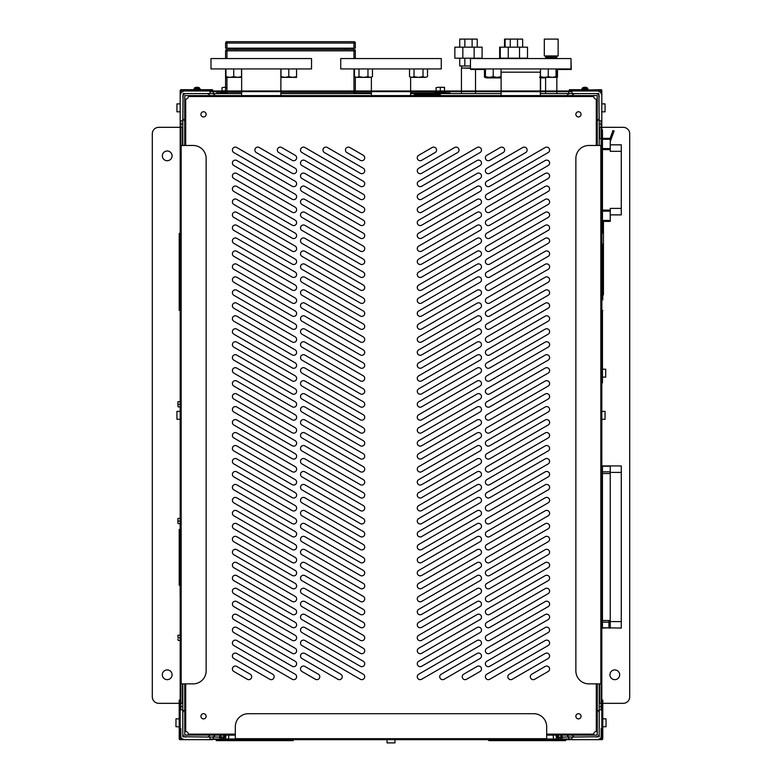 <?xml version="1.0" encoding="UTF-8"?>
<svg xmlns="http://www.w3.org/2000/svg" width="782" height="782" viewBox="0 0 782 782"><rect width="100%" height="100%" fill="white"/><g stroke="black" fill="none" stroke-linecap="round" stroke-linejoin="round"><path stroke-width="1.17" d="M556.1 735.119L556.403 739.01M232.078 739.655L219.107 739.655L219.107 739.01L232.078 739.01L232.078 739.655L549.922 739.655L549.922 739.01L546.677 739.01M219.722 737.064L210.026 737.064L210.026 739.01L219.107 739.655M212.616 739.655L180.183 739.655A0.978 0.978 0 0 1 179.215 738.687L179.215 706.576L179.86 706.576L179.86 700.086L179.215 700.086L179.215 706.576M582.355 89.695L569.384 89.695L569.384 90.341L600.84 89.695A0.978 0.978 0 0 1 601.817 90.673L601.817 145.481L588.846 145.481A12.971 12.971 0 0 0 575.865 158.453L575.865 670.897A12.971 12.971 0 0 0 588.846 683.869L601.817 683.869L601.817 703.331L601.163 703.331L601.163 706.576L601.817 706.576L601.817 728.629L601.163 728.629L601.163 736.742A2.268 2.268 0 0 1 598.895 739.01L602.14 738.687L602.14 706.576L602.785 706.576L602.785 738.687A0.978 0.978 0 0 1 601.817 739.655L569.384 739.655L569.384 739.01L562.893 739.01L562.893 739.655L569.384 739.655M562.893 739.655L549.922 739.655M219.107 739.01L212.616 739.01M235.323 739.01L232.078 739.01M549.922 739.01L562.893 739.01M569.384 739.01L571.974 739.01L571.974 737.064L562.278 737.064M565.542 739.655A3.851 1.847 180 0 1 565.65 739.713L488.789 739.713A3.851 1.847 0 0 1 488.897 739.655M565.65 740.632L488.789 740.632L488.789 739.713M488.789 740.31L488.662 739.655M488.789 740.632L488.427 739.821M557.273 735.119L557.028 737.123M561.759 735.06L562.278 737.123M557.028 735.256L557.546 735.06M557.82 735.06L559.384 735.06M559.922 735.06L561.486 735.06M558.338 735.256L558.338 737.123M560.968 735.256L560.968 737.123M562.571 737.641L556.735 737.641L556.735 737.123L562.571 737.123L562.571 737.641M225.9 735.119L225.597 739.01L225.9 735.119M293.103 739.655A3.851 1.847 180 0 1 293.211 739.713L216.35 739.713A3.851 1.847 0 0 1 216.458 739.655M293.211 740.632L216.35 740.632L216.35 739.713M216.35 740.31L216.223 739.655M216.35 740.632L215.988 739.821M219.967 735.119L219.722 737.123M224.454 735.06L224.972 737.123M219.722 735.256L220.25 735.06M220.514 735.06L222.078 735.06M222.616 735.06L224.18 735.06M221.032 735.256L221.032 737.123M223.662 735.256L223.662 737.123M225.265 737.641L219.429 737.641L219.429 737.123L225.265 737.123L225.265 737.641M179.86 706.576L179.86 738.687L183.105 739.01A2.268 2.268 0 0 1 180.838 736.742L180.838 728.629L180.183 728.629L180.183 706.576L180.838 706.576L180.838 700.086L180.183 700.086L180.183 706.576M546.677 739.655L546.677 726.683A12.971 12.971 0 0 0 533.705 713.712L248.295 713.712A12.971 12.971 0 0 0 235.323 726.683L235.323 739.655M215.861 739.01L215.861 739.655M566.139 739.655L566.139 739.01M602.785 706.576L602.785 700.086L602.14 700.086L602.14 706.576M593.577 734.142A3.245 3.245 0 0 1 596.304 731.414L597.223 731.395L597.223 735.06L593.548 735.06L593.577 734.142L593.548 735.06L593.577 734.142L546.677 734.142M596.304 99.236A3.245 3.245 0 0 1 593.577 96.509L593.548 95.59L597.223 95.59L597.223 99.255L596.304 99.236L597.223 99.255L596.304 99.236L596.304 145.481M188.423 96.509A3.245 3.245 0 0 1 185.696 99.236L184.777 99.255L184.777 95.59L188.452 95.59L188.423 96.509L188.452 95.59L188.423 96.509L593.577 96.509L593.577 95.531L596.578 95.531M185.696 731.414A3.245 3.245 0 0 1 188.423 734.142L188.452 735.06L184.777 735.06L184.777 731.395L185.696 731.414L184.728 731.414L185.696 731.414L185.696 683.869M206.135 716.302A2.59 2.59 0 0 1 202.235 718.55A2.59 2.59 0 0 1 202.235 714.054A2.59 2.59 0 0 1 206.135 716.302M581.055 716.302A2.59 2.59 0 0 1 577.165 718.55A2.59 2.59 0 0 1 577.165 714.054A2.59 2.59 0 0 1 581.055 716.302M581.055 114.348A2.59 2.59 0 0 1 577.165 116.596A2.59 2.59 0 0 1 577.165 112.1A2.59 2.59 0 0 1 581.055 114.348M206.135 114.348A2.59 2.59 0 0 1 202.235 116.596A2.59 2.59 0 0 1 202.235 112.1A2.59 2.59 0 0 1 206.135 114.348M301.969 645.561A2.923 2.923 0 0 1 300.904 641.572A2.923 2.923 0 0 1 304.892 640.507L363.268 674.211A2.923 2.923 0 0 1 364.334 678.199A2.923 2.923 0 0 1 360.355 679.265L301.969 645.561M301.969 632.589A2.923 2.923 0 0 1 300.904 628.601A2.923 2.923 0 0 1 304.892 627.526L363.268 661.24A2.923 2.923 0 0 1 364.334 665.218A2.923 2.923 0 0 1 360.355 666.293L301.969 632.589M301.969 619.608A2.923 2.923 0 0 1 300.904 615.63A2.923 2.923 0 0 1 304.892 614.554L363.268 648.258A2.923 2.923 0 0 1 364.334 652.247A2.923 2.923 0 0 1 360.355 653.322L301.969 619.608M301.969 606.637A2.923 2.923 0 0 1 300.904 602.648A2.923 2.923 0 0 1 304.892 601.583L363.268 635.287A2.923 2.923 0 0 1 364.334 639.275A2.923 2.923 0 0 1 360.355 640.341L301.969 606.637M301.969 593.665A2.923 2.923 0 0 1 300.904 589.677A2.923 2.923 0 0 1 304.892 588.611L363.268 622.316A2.923 2.923 0 0 1 364.334 626.304A2.923 2.923 0 0 1 360.355 627.369L301.969 593.665M301.969 580.694A2.923 2.923 0 0 1 300.904 576.705A2.923 2.923 0 0 1 304.892 575.64L363.268 609.344A2.923 2.923 0 0 1 364.334 613.332A2.923 2.923 0 0 1 360.355 614.398L301.969 580.694M301.969 567.722A2.923 2.923 0 0 1 300.904 563.734A2.923 2.923 0 0 1 304.892 562.659L363.268 596.373A2.923 2.923 0 0 1 364.334 600.361A2.923 2.923 0 0 1 360.355 601.426L301.969 567.722M301.969 554.741A2.923 2.923 0 0 1 300.904 550.763A2.923 2.923 0 0 1 304.892 549.687L363.268 583.392A2.923 2.923 0 0 1 364.334 587.38A2.923 2.923 0 0 1 360.355 588.455L301.969 554.741M301.969 541.77A2.923 2.923 0 0 1 300.904 537.781A2.923 2.923 0 0 1 304.892 536.716L363.268 570.42A2.923 2.923 0 0 1 364.334 574.408A2.923 2.923 0 0 1 360.355 575.474L301.969 541.77M301.969 528.798A2.923 2.923 0 0 1 300.904 524.81A2.923 2.923 0 0 1 304.892 523.745L363.268 557.449A2.923 2.923 0 0 1 364.334 561.437A2.923 2.923 0 0 1 360.355 562.502L301.969 528.798M301.969 515.827A2.923 2.923 0 0 1 300.904 511.839A2.923 2.923 0 0 1 304.892 510.773L363.268 544.477A2.923 2.923 0 0 1 364.334 548.465A2.923 2.923 0 0 1 360.355 549.531L301.969 515.827M301.969 502.855A2.923 2.923 0 0 1 300.904 498.867A2.923 2.923 0 0 1 304.892 497.802L363.268 531.506A2.923 2.923 0 0 1 364.334 535.494A2.923 2.923 0 0 1 360.355 536.56L301.969 502.855M301.969 489.884A2.923 2.923 0 0 1 300.904 485.896A2.923 2.923 0 0 1 304.892 484.82L363.268 518.525A2.923 2.923 0 0 1 364.334 522.513A2.923 2.923 0 0 1 360.355 523.588L301.969 489.884M301.969 476.903A2.923 2.923 0 0 1 300.904 472.915A2.923 2.923 0 0 1 304.892 471.849L363.268 505.553A2.923 2.923 0 0 1 364.334 509.541A2.923 2.923 0 0 1 360.355 510.607L301.969 476.903M301.969 463.931A2.923 2.923 0 0 1 300.904 459.943A2.923 2.923 0 0 1 304.892 458.878L363.268 492.582A2.923 2.923 0 0 1 364.334 496.57A2.923 2.923 0 0 1 360.355 497.635L301.969 463.931M301.969 450.96A2.923 2.923 0 0 1 300.904 446.972A2.923 2.923 0 0 1 304.892 445.906L363.268 479.61A2.923 2.923 0 0 1 364.334 483.599A2.923 2.923 0 0 1 360.355 484.664L301.969 450.96M301.969 437.988A2.923 2.923 0 0 1 300.904 434A2.923 2.923 0 0 1 304.892 432.935L363.268 466.639A2.923 2.923 0 0 1 364.334 470.627A2.923 2.923 0 0 1 360.355 471.693L301.969 437.988M301.969 425.017A2.923 2.923 0 0 1 300.904 421.029A2.923 2.923 0 0 1 304.892 419.954L363.268 453.668A2.923 2.923 0 0 1 364.334 457.646A2.923 2.923 0 0 1 360.355 458.721L301.969 425.017M301.969 412.036A2.923 2.923 0 0 1 300.904 408.048A2.923 2.923 0 0 1 304.892 406.982L363.268 440.686A2.923 2.923 0 0 1 364.334 444.675A2.923 2.923 0 0 1 360.355 445.75L301.969 412.036M301.969 399.064A2.923 2.923 0 0 1 300.904 395.076A2.923 2.923 0 0 1 304.892 394.011L363.268 427.715A2.923 2.923 0 0 1 364.334 431.703A2.923 2.923 0 0 1 360.355 432.769L301.969 399.064M301.969 386.093A2.923 2.923 0 0 1 300.904 382.105A2.923 2.923 0 0 1 304.892 381.039L363.268 414.743A2.923 2.923 0 0 1 364.334 418.732A2.923 2.923 0 0 1 360.355 419.797L301.969 386.093M301.969 373.122A2.923 2.923 0 0 1 300.904 369.133A2.923 2.923 0 0 1 304.892 368.068L363.268 401.772A2.923 2.923 0 0 1 364.334 405.76A2.923 2.923 0 0 1 360.355 406.826L301.969 373.122M301.969 360.15A2.923 2.923 0 0 1 300.904 356.162A2.923 2.923 0 0 1 304.892 355.087L363.268 388.801A2.923 2.923 0 0 1 364.334 392.779A2.923 2.923 0 0 1 360.355 393.854L301.969 360.15M301.969 347.169A2.923 2.923 0 0 1 300.904 343.19A2.923 2.923 0 0 1 304.892 342.115L363.268 375.819A2.923 2.923 0 0 1 364.334 379.808A2.923 2.923 0 0 1 360.355 380.883L301.969 347.169M301.969 334.197A2.923 2.923 0 0 1 300.904 330.209A2.923 2.923 0 0 1 304.892 329.144L363.268 362.848A2.923 2.923 0 0 1 364.334 366.836A2.923 2.923 0 0 1 360.355 367.902L301.969 334.197M301.969 321.226A2.923 2.923 0 0 1 300.904 317.238A2.923 2.923 0 0 1 304.892 316.172L363.268 349.877A2.923 2.923 0 0 1 364.334 353.865A2.923 2.923 0 0 1 360.355 354.93L301.969 321.226M301.969 308.255A2.923 2.923 0 0 1 300.904 304.266A2.923 2.923 0 0 1 304.892 303.201L363.268 336.905A2.923 2.923 0 0 1 364.334 340.893A2.923 2.923 0 0 1 360.355 341.959L301.969 308.255M301.969 295.283A2.923 2.923 0 0 1 300.904 291.295A2.923 2.923 0 0 1 304.892 290.22L363.268 323.934A2.923 2.923 0 0 1 364.334 327.922A2.923 2.923 0 0 1 360.355 328.987L301.969 295.283M301.969 282.312A2.923 2.923 0 0 1 300.904 278.324A2.923 2.923 0 0 1 304.892 277.248L363.268 310.953A2.923 2.923 0 0 1 364.334 314.941A2.923 2.923 0 0 1 360.355 316.016L301.969 282.312M301.969 269.331A2.923 2.923 0 0 1 300.904 265.342A2.923 2.923 0 0 1 304.892 264.277L363.268 297.981A2.923 2.923 0 0 1 364.334 301.969A2.923 2.923 0 0 1 360.355 303.035L301.969 269.331M301.969 256.359A2.923 2.923 0 0 1 300.904 252.371A2.923 2.923 0 0 1 304.892 251.305L363.268 285.01A2.923 2.923 0 0 1 364.334 288.998A2.923 2.923 0 0 1 360.355 290.063L301.969 256.359M301.969 243.388A2.923 2.923 0 0 1 300.904 239.4A2.923 2.923 0 0 1 304.892 238.334L363.268 272.038A2.923 2.923 0 0 1 364.334 276.026A2.923 2.923 0 0 1 360.355 277.092L301.969 243.388M301.969 230.416A2.923 2.923 0 0 1 300.904 226.428A2.923 2.923 0 0 1 304.892 225.363L363.268 259.067A2.923 2.923 0 0 1 364.334 263.055A2.923 2.923 0 0 1 360.355 264.12L301.969 230.416M301.969 217.445A2.923 2.923 0 0 1 300.904 213.457A2.923 2.923 0 0 1 304.892 212.381L363.268 246.086A2.923 2.923 0 0 1 364.334 250.074A2.923 2.923 0 0 1 360.355 251.149L301.969 217.445M301.969 204.464A2.923 2.923 0 0 1 300.904 200.475A2.923 2.923 0 0 1 304.892 199.41L363.268 233.114A2.923 2.923 0 0 1 364.334 237.102A2.923 2.923 0 0 1 360.355 238.178L301.969 204.464M301.969 191.492A2.923 2.923 0 0 1 300.904 187.504A2.923 2.923 0 0 1 304.892 186.439L363.268 220.143A2.923 2.923 0 0 1 364.334 224.131A2.923 2.923 0 0 1 360.355 225.196L301.969 191.492M301.969 178.521A2.923 2.923 0 0 1 300.904 174.533A2.923 2.923 0 0 1 304.892 173.467L363.268 207.171A2.923 2.923 0 0 1 364.334 211.16A2.923 2.923 0 0 1 360.355 212.225L301.969 178.521M301.969 165.549A2.923 2.923 0 0 1 300.904 161.561A2.923 2.923 0 0 1 304.892 160.496L363.268 194.2A2.923 2.923 0 0 1 364.334 198.188A2.923 2.923 0 0 1 360.355 199.254L301.969 165.549M301.969 152.578A2.923 2.923 0 0 1 300.904 148.59A2.923 2.923 0 0 1 304.892 147.515L363.268 181.229A2.923 2.923 0 0 1 364.334 185.207A2.923 2.923 0 0 1 360.355 186.282L301.969 152.578M301.969 658.532A2.923 2.923 0 0 1 300.904 654.544A2.923 2.923 0 0 1 304.892 653.478L340.796 674.211A2.923 2.923 0 0 1 341.871 678.199A2.923 2.923 0 0 1 337.883 679.265L301.969 658.532M301.969 671.503A2.923 2.923 0 0 1 300.904 667.515A2.923 2.923 0 0 1 304.892 666.45L318.333 674.211A2.923 2.923 0 0 1 319.398 678.199A2.923 2.923 0 0 1 315.41 679.265L301.969 671.503M346.915 152.578A2.923 2.923 0 0 1 345.84 148.59A2.923 2.923 0 0 1 349.828 147.515L363.268 155.276A2.923 2.923 0 0 1 364.334 159.264A2.923 2.923 0 0 1 360.355 160.33L346.915 152.578M363.268 168.247A2.923 2.923 0 0 1 364.334 172.236A2.923 2.923 0 0 1 360.355 173.311L324.442 152.578A2.923 2.923 0 0 1 323.377 148.59A2.923 2.923 0 0 1 327.365 147.515L363.268 168.247M233.857 645.561A2.923 2.923 0 0 1 232.792 641.572A2.923 2.923 0 0 1 236.78 640.507L295.156 674.211A2.923 2.923 0 0 1 296.231 678.199A2.923 2.923 0 0 1 292.243 679.265L233.857 645.561M233.857 632.589A2.923 2.923 0 0 1 232.792 628.601A2.923 2.923 0 0 1 236.78 627.526L295.156 661.24A2.923 2.923 0 0 1 296.231 665.218A2.923 2.923 0 0 1 292.243 666.293L233.857 632.589M233.857 619.608A2.923 2.923 0 0 1 232.792 615.63A2.923 2.923 0 0 1 236.78 614.554L295.156 648.258A2.923 2.923 0 0 1 296.231 652.247A2.923 2.923 0 0 1 292.243 653.322L233.857 619.608M233.857 606.637A2.923 2.923 0 0 1 232.792 602.648A2.923 2.923 0 0 1 236.78 601.583L295.156 635.287A2.923 2.923 0 0 1 296.231 639.275A2.923 2.923 0 0 1 292.243 640.341L233.857 606.637M233.857 593.665A2.923 2.923 0 0 1 232.792 589.677A2.923 2.923 0 0 1 236.78 588.611L295.156 622.316A2.923 2.923 0 0 1 296.231 626.304A2.923 2.923 0 0 1 292.243 627.369L233.857 593.665M233.857 580.694A2.923 2.923 0 0 1 232.792 576.705A2.923 2.923 0 0 1 236.78 575.64L295.156 609.344A2.923 2.923 0 0 1 296.231 613.332A2.923 2.923 0 0 1 292.243 614.398L233.857 580.694M233.857 567.722A2.923 2.923 0 0 1 232.792 563.734A2.923 2.923 0 0 1 236.78 562.659L295.156 596.373A2.923 2.923 0 0 1 296.231 600.361A2.923 2.923 0 0 1 292.243 601.426L233.857 567.722M233.857 554.741A2.923 2.923 0 0 1 232.792 550.763A2.923 2.923 0 0 1 236.78 549.687L295.156 583.392A2.923 2.923 0 0 1 296.231 587.38A2.923 2.923 0 0 1 292.243 588.455L233.857 554.741M233.857 541.77A2.923 2.923 0 0 1 232.792 537.781A2.923 2.923 0 0 1 236.78 536.716L295.156 570.42A2.923 2.923 0 0 1 296.231 574.408A2.923 2.923 0 0 1 292.243 575.474L233.857 541.77M233.857 528.798A2.923 2.923 0 0 1 232.792 524.81A2.923 2.923 0 0 1 236.78 523.745L295.156 557.449A2.923 2.923 0 0 1 296.231 561.437A2.923 2.923 0 0 1 292.243 562.502L233.857 528.798M233.857 515.827A2.923 2.923 0 0 1 232.792 511.839A2.923 2.923 0 0 1 236.78 510.773L295.156 544.477A2.923 2.923 0 0 1 296.231 548.465A2.923 2.923 0 0 1 292.243 549.531L233.857 515.827M233.857 502.855A2.923 2.923 0 0 1 232.792 498.867A2.923 2.923 0 0 1 236.78 497.802L295.156 531.506A2.923 2.923 0 0 1 296.231 535.494A2.923 2.923 0 0 1 292.243 536.56L233.857 502.855M233.857 489.884A2.923 2.923 0 0 1 232.792 485.896A2.923 2.923 0 0 1 236.78 484.82L295.156 518.525A2.923 2.923 0 0 1 296.231 522.513A2.923 2.923 0 0 1 292.243 523.588L233.857 489.884M233.857 476.903A2.923 2.923 0 0 1 232.792 472.915A2.923 2.923 0 0 1 236.78 471.849L295.156 505.553A2.923 2.923 0 0 1 296.231 509.541A2.923 2.923 0 0 1 292.243 510.607L233.857 476.903M233.857 463.931A2.923 2.923 0 0 1 232.792 459.943A2.923 2.923 0 0 1 236.78 458.878L295.156 492.582A2.923 2.923 0 0 1 296.231 496.57A2.923 2.923 0 0 1 292.243 497.635L233.857 463.931M233.857 450.96A2.923 2.923 0 0 1 232.792 446.972A2.923 2.923 0 0 1 236.78 445.906L295.156 479.61A2.923 2.923 0 0 1 296.231 483.599A2.923 2.923 0 0 1 292.243 484.664L233.857 450.96M233.857 437.988A2.923 2.923 0 0 1 232.792 434A2.923 2.923 0 0 1 236.78 432.935L295.156 466.639A2.923 2.923 0 0 1 296.231 470.627A2.923 2.923 0 0 1 292.243 471.693L233.857 437.988M233.857 425.017A2.923 2.923 0 0 1 232.792 421.029A2.923 2.923 0 0 1 236.78 419.954L295.156 453.668A2.923 2.923 0 0 1 296.231 457.646A2.923 2.923 0 0 1 292.243 458.721L233.857 425.017M233.857 412.036A2.923 2.923 0 0 1 232.792 408.048A2.923 2.923 0 0 1 236.78 406.982L295.156 440.686A2.923 2.923 0 0 1 296.231 444.675A2.923 2.923 0 0 1 292.243 445.75L233.857 412.036M233.857 399.064A2.923 2.923 0 0 1 232.792 395.076A2.923 2.923 0 0 1 236.78 394.011L295.156 427.715A2.923 2.923 0 0 1 296.231 431.703A2.923 2.923 0 0 1 292.243 432.769L233.857 399.064M233.857 386.093A2.923 2.923 0 0 1 232.792 382.105A2.923 2.923 0 0 1 236.78 381.039L295.156 414.743A2.923 2.923 0 0 1 296.231 418.732A2.923 2.923 0 0 1 292.243 419.797L233.857 386.093M233.857 373.122A2.923 2.923 0 0 1 232.792 369.133A2.923 2.923 0 0 1 236.78 368.068L295.156 401.772A2.923 2.923 0 0 1 296.231 405.76A2.923 2.923 0 0 1 292.243 406.826L233.857 373.122M233.857 360.15A2.923 2.923 0 0 1 232.792 356.162A2.923 2.923 0 0 1 236.78 355.087L295.156 388.801A2.923 2.923 0 0 1 296.231 392.779A2.923 2.923 0 0 1 292.243 393.854L233.857 360.15M233.857 347.169A2.923 2.923 0 0 1 232.792 343.19A2.923 2.923 0 0 1 236.78 342.115L295.156 375.819A2.923 2.923 0 0 1 296.231 379.808A2.923 2.923 0 0 1 292.243 380.883L233.857 347.169M233.857 334.197A2.923 2.923 0 0 1 232.792 330.209A2.923 2.923 0 0 1 236.78 329.144L295.156 362.848A2.923 2.923 0 0 1 296.231 366.836A2.923 2.923 0 0 1 292.243 367.902L233.857 334.197M233.857 321.226A2.923 2.923 0 0 1 232.792 317.238A2.923 2.923 0 0 1 236.78 316.172L295.156 349.877A2.923 2.923 0 0 1 296.231 353.865A2.923 2.923 0 0 1 292.243 354.93L233.857 321.226M233.857 308.255A2.923 2.923 0 0 1 232.792 304.266A2.923 2.923 0 0 1 236.78 303.201L295.156 336.905A2.923 2.923 0 0 1 296.231 340.893A2.923 2.923 0 0 1 292.243 341.959L233.857 308.255M233.857 295.283A2.923 2.923 0 0 1 232.792 291.295A2.923 2.923 0 0 1 236.78 290.22L295.156 323.934A2.923 2.923 0 0 1 296.231 327.922A2.923 2.923 0 0 1 292.243 328.987L233.857 295.283M233.857 282.312A2.923 2.923 0 0 1 232.792 278.324A2.923 2.923 0 0 1 236.78 277.248L295.156 310.953A2.923 2.923 0 0 1 296.231 314.941A2.923 2.923 0 0 1 292.243 316.016L233.857 282.312M233.857 269.331A2.923 2.923 0 0 1 232.792 265.342A2.923 2.923 0 0 1 236.78 264.277L295.156 297.981A2.923 2.923 0 0 1 296.231 301.969A2.923 2.923 0 0 1 292.243 303.035L233.857 269.331M233.857 256.359A2.923 2.923 0 0 1 232.792 252.371A2.923 2.923 0 0 1 236.78 251.305L295.156 285.01A2.923 2.923 0 0 1 296.231 288.998A2.923 2.923 0 0 1 292.243 290.063L233.857 256.359M233.857 243.388A2.923 2.923 0 0 1 232.792 239.4A2.923 2.923 0 0 1 236.78 238.334L295.156 272.038A2.923 2.923 0 0 1 296.231 276.026A2.923 2.923 0 0 1 292.243 277.092L233.857 243.388M233.857 230.416A2.923 2.923 0 0 1 232.792 226.428A2.923 2.923 0 0 1 236.78 225.363L295.156 259.067A2.923 2.923 0 0 1 296.231 263.055A2.923 2.923 0 0 1 292.243 264.12L233.857 230.416M233.857 217.445A2.923 2.923 0 0 1 232.792 213.457A2.923 2.923 0 0 1 236.78 212.381L295.156 246.086A2.923 2.923 0 0 1 296.231 250.074A2.923 2.923 0 0 1 292.243 251.149L233.857 217.445M233.857 204.464A2.923 2.923 0 0 1 232.792 200.475A2.923 2.923 0 0 1 236.78 199.41L295.156 233.114A2.923 2.923 0 0 1 296.231 237.102A2.923 2.923 0 0 1 292.243 238.178L233.857 204.464M233.857 191.492A2.923 2.923 0 0 1 232.792 187.504A2.923 2.923 0 0 1 236.78 186.439L295.156 220.143A2.923 2.923 0 0 1 296.231 224.131A2.923 2.923 0 0 1 292.243 225.196L233.857 191.492M233.857 178.521A2.923 2.923 0 0 1 232.792 174.533A2.923 2.923 0 0 1 236.78 173.467L295.156 207.171A2.923 2.923 0 0 1 296.231 211.16A2.923 2.923 0 0 1 292.243 212.225L233.857 178.521M233.857 165.549A2.923 2.923 0 0 1 232.792 161.561A2.923 2.923 0 0 1 236.78 160.496L295.156 194.2A2.923 2.923 0 0 1 296.231 198.188A2.923 2.923 0 0 1 292.243 199.254L233.857 165.549M233.857 152.578A2.923 2.923 0 0 1 232.792 148.59A2.923 2.923 0 0 1 236.78 147.515L295.156 181.229A2.923 2.923 0 0 1 296.231 185.207A2.923 2.923 0 0 1 292.243 186.282L233.857 152.578M233.857 658.532A2.923 2.923 0 0 1 232.792 654.544A2.923 2.923 0 0 1 236.78 653.478L272.693 674.211A2.923 2.923 0 0 1 273.759 678.199A2.923 2.923 0 0 1 269.77 679.265L233.857 658.532M233.857 671.503A2.923 2.923 0 0 1 232.792 667.515A2.923 2.923 0 0 1 236.78 666.45L250.22 674.211A2.923 2.923 0 0 1 251.286 678.199A2.923 2.923 0 0 1 247.298 679.265L233.857 671.503M278.803 152.578A2.923 2.923 0 0 1 277.737 148.59A2.923 2.923 0 0 1 281.725 147.515L295.156 155.276A2.923 2.923 0 0 1 296.231 159.264A2.923 2.923 0 0 1 292.243 160.33L278.803 152.578M295.156 168.247A2.923 2.923 0 0 1 296.231 172.236A2.923 2.923 0 0 1 292.243 173.311L256.33 152.578A2.923 2.923 0 0 1 255.264 148.59A2.923 2.923 0 0 1 259.253 147.515L295.156 168.247M477.108 640.507A2.923 2.923 0 0 1 481.096 641.572A2.923 2.923 0 0 1 480.031 645.561L421.645 679.265A2.923 2.923 0 0 1 417.666 678.199A2.923 2.923 0 0 1 418.732 674.211L477.108 640.507M477.108 627.526A2.923 2.923 0 0 1 481.096 628.601A2.923 2.923 0 0 1 480.031 632.589L421.645 666.293A2.923 2.923 0 0 1 417.666 665.218A2.923 2.923 0 0 1 418.732 661.24L477.108 627.526M477.108 614.554A2.923 2.923 0 0 1 481.096 615.63A2.923 2.923 0 0 1 480.031 619.608L421.645 653.322A2.923 2.923 0 0 1 417.666 652.247A2.923 2.923 0 0 1 418.732 648.258L477.108 614.554M477.108 601.583A2.923 2.923 0 0 1 481.096 602.648A2.923 2.923 0 0 1 480.031 606.637L421.645 640.341A2.923 2.923 0 0 1 417.666 639.275A2.923 2.923 0 0 1 418.732 635.287L477.108 601.583M477.108 588.611A2.923 2.923 0 0 1 481.096 589.677A2.923 2.923 0 0 1 480.031 593.665L421.645 627.369A2.923 2.923 0 0 1 417.666 626.304A2.923 2.923 0 0 1 418.732 622.316L477.108 588.611M477.108 575.64A2.923 2.923 0 0 1 481.096 576.705A2.923 2.923 0 0 1 480.031 580.694L421.645 614.398A2.923 2.923 0 0 1 417.666 613.332A2.923 2.923 0 0 1 418.732 609.344L477.108 575.64M477.108 562.659A2.923 2.923 0 0 1 481.096 563.734A2.923 2.923 0 0 1 480.031 567.722L421.645 601.426A2.923 2.923 0 0 1 417.666 600.361A2.923 2.923 0 0 1 418.732 596.373L477.108 562.659M477.108 549.687A2.923 2.923 0 0 1 481.096 550.763A2.923 2.923 0 0 1 480.031 554.741L421.645 588.455A2.923 2.923 0 0 1 417.666 587.38A2.923 2.923 0 0 1 418.732 583.392L477.108 549.687M477.108 536.716A2.923 2.923 0 0 1 481.096 537.781A2.923 2.923 0 0 1 480.031 541.77L421.645 575.474A2.923 2.923 0 0 1 417.666 574.408A2.923 2.923 0 0 1 418.732 570.42L477.108 536.716M477.108 523.745A2.923 2.923 0 0 1 481.096 524.81A2.923 2.923 0 0 1 480.031 528.798L421.645 562.502A2.923 2.923 0 0 1 417.666 561.437A2.923 2.923 0 0 1 418.732 557.449L477.108 523.745M477.108 510.773A2.923 2.923 0 0 1 481.096 511.839A2.923 2.923 0 0 1 480.031 515.827L421.645 549.531A2.923 2.923 0 0 1 417.666 548.465A2.923 2.923 0 0 1 418.732 544.477L477.108 510.773M477.108 497.802A2.923 2.923 0 0 1 481.096 498.867A2.923 2.923 0 0 1 480.031 502.855L421.645 536.56A2.923 2.923 0 0 1 417.666 535.494A2.923 2.923 0 0 1 418.732 531.506L477.108 497.802M477.108 484.82A2.923 2.923 0 0 1 481.096 485.896A2.923 2.923 0 0 1 480.031 489.884L421.645 523.588A2.923 2.923 0 0 1 417.666 522.513A2.923 2.923 0 0 1 418.732 518.525L477.108 484.82M477.108 471.849A2.923 2.923 0 0 1 481.096 472.915A2.923 2.923 0 0 1 480.031 476.903L421.645 510.607A2.923 2.923 0 0 1 417.666 509.541A2.923 2.923 0 0 1 418.732 505.553L477.108 471.849M477.108 458.878A2.923 2.923 0 0 1 481.096 459.943A2.923 2.923 0 0 1 480.031 463.931L421.645 497.635A2.923 2.923 0 0 1 417.666 496.57A2.923 2.923 0 0 1 418.732 492.582L477.108 458.878M477.108 445.906A2.923 2.923 0 0 1 481.096 446.972A2.923 2.923 0 0 1 480.031 450.96L421.645 484.664A2.923 2.923 0 0 1 417.666 483.599A2.923 2.923 0 0 1 418.732 479.61L477.108 445.906M477.108 432.935A2.923 2.923 0 0 1 481.096 434A2.923 2.923 0 0 1 480.031 437.988L421.645 471.693A2.923 2.923 0 0 1 417.666 470.627A2.923 2.923 0 0 1 418.732 466.639L477.108 432.935M477.108 419.954A2.923 2.923 0 0 1 481.096 421.029A2.923 2.923 0 0 1 480.031 425.017L421.645 458.721A2.923 2.923 0 0 1 417.666 457.646A2.923 2.923 0 0 1 418.732 453.668L477.108 419.954M477.108 406.982A2.923 2.923 0 0 1 481.096 408.048A2.923 2.923 0 0 1 480.031 412.036L421.645 445.75A2.923 2.923 0 0 1 417.666 444.675A2.923 2.923 0 0 1 418.732 440.686L477.108 406.982M477.108 394.011A2.923 2.923 0 0 1 481.096 395.076A2.923 2.923 0 0 1 480.031 399.064L421.645 432.769A2.923 2.923 0 0 1 417.666 431.703A2.923 2.923 0 0 1 418.732 427.715L477.108 394.011M477.108 381.039A2.923 2.923 0 0 1 481.096 382.105A2.923 2.923 0 0 1 480.031 386.093L421.645 419.797A2.923 2.923 0 0 1 417.666 418.732A2.923 2.923 0 0 1 418.732 414.743L477.108 381.039M477.108 368.068A2.923 2.923 0 0 1 481.096 369.133A2.923 2.923 0 0 1 480.031 373.122L421.645 406.826A2.923 2.923 0 0 1 417.666 405.76A2.923 2.923 0 0 1 418.732 401.772L477.108 368.068M477.108 355.087A2.923 2.923 0 0 1 481.096 356.162A2.923 2.923 0 0 1 480.031 360.15L421.645 393.854A2.923 2.923 0 0 1 417.666 392.779A2.923 2.923 0 0 1 418.732 388.801L477.108 355.087M477.108 342.115A2.923 2.923 0 0 1 481.096 343.19A2.923 2.923 0 0 1 480.031 347.169L421.645 380.883A2.923 2.923 0 0 1 417.666 379.808A2.923 2.923 0 0 1 418.732 375.819L477.108 342.115M477.108 329.144A2.923 2.923 0 0 1 481.096 330.209A2.923 2.923 0 0 1 480.031 334.197L421.645 367.902A2.923 2.923 0 0 1 417.666 366.836A2.923 2.923 0 0 1 418.732 362.848L477.108 329.144M477.108 316.172A2.923 2.923 0 0 1 481.096 317.238A2.923 2.923 0 0 1 480.031 321.226L421.645 354.93A2.923 2.923 0 0 1 417.666 353.865A2.923 2.923 0 0 1 418.732 349.877L477.108 316.172M477.108 303.201A2.923 2.923 0 0 1 481.096 304.266A2.923 2.923 0 0 1 480.031 308.255L421.645 341.959A2.923 2.923 0 0 1 417.666 340.893A2.923 2.923 0 0 1 418.732 336.905L477.108 303.201M477.108 290.22A2.923 2.923 0 0 1 481.096 291.295A2.923 2.923 0 0 1 480.031 295.283L421.645 328.987A2.923 2.923 0 0 1 417.666 327.922A2.923 2.923 0 0 1 418.732 323.934L477.108 290.22M477.108 277.248A2.923 2.923 0 0 1 481.096 278.324A2.923 2.923 0 0 1 480.031 282.312L421.645 316.016A2.923 2.923 0 0 1 417.666 314.941A2.923 2.923 0 0 1 418.732 310.953L477.108 277.248M477.108 264.277A2.923 2.923 0 0 1 481.096 265.342A2.923 2.923 0 0 1 480.031 269.331L421.645 303.035A2.923 2.923 0 0 1 417.666 301.969A2.923 2.923 0 0 1 418.732 297.981L477.108 264.277M477.108 251.305A2.923 2.923 0 0 1 481.096 252.371A2.923 2.923 0 0 1 480.031 256.359L421.645 290.063A2.923 2.923 0 0 1 417.666 288.998A2.923 2.923 0 0 1 418.732 285.01L477.108 251.305M477.108 238.334A2.923 2.923 0 0 1 481.096 239.4A2.923 2.923 0 0 1 480.031 243.388L421.645 277.092A2.923 2.923 0 0 1 417.666 276.026A2.923 2.923 0 0 1 418.732 272.038L477.108 238.334M477.108 225.363A2.923 2.923 0 0 1 481.096 226.428A2.923 2.923 0 0 1 480.031 230.416L421.645 264.12A2.923 2.923 0 0 1 417.666 263.055A2.923 2.923 0 0 1 418.732 259.067L477.108 225.363M477.108 212.381A2.923 2.923 0 0 1 481.096 213.457A2.923 2.923 0 0 1 480.031 217.445L421.645 251.149A2.923 2.923 0 0 1 417.666 250.074A2.923 2.923 0 0 1 418.732 246.086L477.108 212.381M477.108 199.41A2.923 2.923 0 0 1 481.096 200.475A2.923 2.923 0 0 1 480.031 204.464L421.645 238.178A2.923 2.923 0 0 1 417.666 237.102A2.923 2.923 0 0 1 418.732 233.114L477.108 199.41M477.108 186.439A2.923 2.923 0 0 1 481.096 187.504A2.923 2.923 0 0 1 480.031 191.492L421.645 225.196A2.923 2.923 0 0 1 417.666 224.131A2.923 2.923 0 0 1 418.732 220.143L477.108 186.439M477.108 173.467A2.923 2.923 0 0 1 481.096 174.533A2.923 2.923 0 0 1 480.031 178.521L421.645 212.225A2.923 2.923 0 0 1 417.666 211.16A2.923 2.923 0 0 1 418.732 207.171L477.108 173.467M477.108 160.496A2.923 2.923 0 0 1 481.096 161.561A2.923 2.923 0 0 1 480.031 165.549L421.645 199.254A2.923 2.923 0 0 1 417.666 198.188A2.923 2.923 0 0 1 418.732 194.2L477.108 160.496M477.108 147.515A2.923 2.923 0 0 1 481.096 148.59A2.923 2.923 0 0 1 480.031 152.578L421.645 186.282A2.923 2.923 0 0 1 417.666 185.207A2.923 2.923 0 0 1 418.732 181.229L477.108 147.515M477.108 653.478A2.923 2.923 0 0 1 481.096 654.544A2.923 2.923 0 0 1 480.031 658.532L444.117 679.265A2.923 2.923 0 0 1 440.129 678.199A2.923 2.923 0 0 1 441.204 674.211L477.108 653.478M477.108 666.45A2.923 2.923 0 0 1 481.096 667.515A2.923 2.923 0 0 1 480.031 671.503L466.59 679.265A2.923 2.923 0 0 1 462.602 678.199A2.923 2.923 0 0 1 463.667 674.211L477.108 666.45M432.172 147.515A2.923 2.923 0 0 1 436.161 148.59A2.923 2.923 0 0 1 435.085 152.578L421.645 160.33A2.923 2.923 0 0 1 417.666 159.264A2.923 2.923 0 0 1 418.732 155.276L432.172 147.515M421.645 173.311A2.923 2.923 0 0 1 417.666 172.236A2.923 2.923 0 0 1 418.732 168.247L454.635 147.515A2.923 2.923 0 0 1 458.623 148.59A2.923 2.923 0 0 1 457.558 152.578L421.645 173.311M545.22 640.507A2.923 2.923 0 0 1 549.208 641.572A2.923 2.923 0 0 1 548.143 645.561L489.757 679.265A2.923 2.923 0 0 1 485.769 678.199A2.923 2.923 0 0 1 486.844 674.211L545.22 640.507M545.22 627.526A2.923 2.923 0 0 1 549.208 628.601A2.923 2.923 0 0 1 548.143 632.589L489.757 666.293A2.923 2.923 0 0 1 485.769 665.218A2.923 2.923 0 0 1 486.844 661.24L545.22 627.526M545.22 614.554A2.923 2.923 0 0 1 549.208 615.63A2.923 2.923 0 0 1 548.143 619.608L489.757 653.322A2.923 2.923 0 0 1 485.769 652.247A2.923 2.923 0 0 1 486.844 648.258L545.22 614.554M545.22 601.583A2.923 2.923 0 0 1 549.208 602.648A2.923 2.923 0 0 1 548.143 606.637L489.757 640.341A2.923 2.923 0 0 1 485.769 639.275A2.923 2.923 0 0 1 486.844 635.287L545.22 601.583M545.22 588.611A2.923 2.923 0 0 1 549.208 589.677A2.923 2.923 0 0 1 548.143 593.665L489.757 627.369A2.923 2.923 0 0 1 485.769 626.304A2.923 2.923 0 0 1 486.844 622.316L545.22 588.611M545.22 575.64A2.923 2.923 0 0 1 549.208 576.705A2.923 2.923 0 0 1 548.143 580.694L489.757 614.398A2.923 2.923 0 0 1 485.769 613.332A2.923 2.923 0 0 1 486.844 609.344L545.22 575.64M545.22 562.659A2.923 2.923 0 0 1 549.208 563.734A2.923 2.923 0 0 1 548.143 567.722L489.757 601.426A2.923 2.923 0 0 1 485.769 600.361A2.923 2.923 0 0 1 486.844 596.373L545.22 562.659M545.22 549.687A2.923 2.923 0 0 1 549.208 550.763A2.923 2.923 0 0 1 548.143 554.741L489.757 588.455A2.923 2.923 0 0 1 485.769 587.38A2.923 2.923 0 0 1 486.844 583.392L545.22 549.687M545.22 536.716A2.923 2.923 0 0 1 549.208 537.781A2.923 2.923 0 0 1 548.143 541.77L489.757 575.474A2.923 2.923 0 0 1 485.769 574.408A2.923 2.923 0 0 1 486.844 570.42L545.22 536.716M545.22 523.745A2.923 2.923 0 0 1 549.208 524.81A2.923 2.923 0 0 1 548.143 528.798L489.757 562.502A2.923 2.923 0 0 1 485.769 561.437A2.923 2.923 0 0 1 486.844 557.449L545.22 523.745M545.22 510.773A2.923 2.923 0 0 1 549.208 511.839A2.923 2.923 0 0 1 548.143 515.827L489.757 549.531A2.923 2.923 0 0 1 485.769 548.465A2.923 2.923 0 0 1 486.844 544.477L545.22 510.773M545.22 497.802A2.923 2.923 0 0 1 549.208 498.867A2.923 2.923 0 0 1 548.143 502.855L489.757 536.56A2.923 2.923 0 0 1 485.769 535.494A2.923 2.923 0 0 1 486.844 531.506L545.22 497.802M545.22 484.82A2.923 2.923 0 0 1 549.208 485.896A2.923 2.923 0 0 1 548.143 489.884L489.757 523.588A2.923 2.923 0 0 1 485.769 522.513A2.923 2.923 0 0 1 486.844 518.525L545.22 484.82M545.22 471.849A2.923 2.923 0 0 1 549.208 472.915A2.923 2.923 0 0 1 548.143 476.903L489.757 510.607A2.923 2.923 0 0 1 485.769 509.541A2.923 2.923 0 0 1 486.844 505.553L545.22 471.849M545.22 458.878A2.923 2.923 0 0 1 549.208 459.943A2.923 2.923 0 0 1 548.143 463.931L489.757 497.635A2.923 2.923 0 0 1 485.769 496.57A2.923 2.923 0 0 1 486.844 492.582L545.22 458.878M545.22 445.906A2.923 2.923 0 0 1 549.208 446.972A2.923 2.923 0 0 1 548.143 450.96L489.757 484.664A2.923 2.923 0 0 1 485.769 483.599A2.923 2.923 0 0 1 486.844 479.61L545.22 445.906M545.22 432.935A2.923 2.923 0 0 1 549.208 434A2.923 2.923 0 0 1 548.143 437.988L489.757 471.693A2.923 2.923 0 0 1 485.769 470.627A2.923 2.923 0 0 1 486.844 466.639L545.22 432.935M545.22 419.954A2.923 2.923 0 0 1 549.208 421.029A2.923 2.923 0 0 1 548.143 425.017L489.757 458.721A2.923 2.923 0 0 1 485.769 457.646A2.923 2.923 0 0 1 486.844 453.668L545.22 419.954M545.22 406.982A2.923 2.923 0 0 1 549.208 408.048A2.923 2.923 0 0 1 548.143 412.036L489.757 445.75A2.923 2.923 0 0 1 485.769 444.675A2.923 2.923 0 0 1 486.844 440.686L545.22 406.982M545.22 394.011A2.923 2.923 0 0 1 549.208 395.076A2.923 2.923 0 0 1 548.143 399.064L489.757 432.769A2.923 2.923 0 0 1 485.769 431.703A2.923 2.923 0 0 1 486.844 427.715L545.22 394.011M545.22 381.039A2.923 2.923 0 0 1 549.208 382.105A2.923 2.923 0 0 1 548.143 386.093L489.757 419.797A2.923 2.923 0 0 1 485.769 418.732A2.923 2.923 0 0 1 486.844 414.743L545.22 381.039M545.22 368.068A2.923 2.923 0 0 1 549.208 369.133A2.923 2.923 0 0 1 548.143 373.122L489.757 406.826A2.923 2.923 0 0 1 485.769 405.76A2.923 2.923 0 0 1 486.844 401.772L545.22 368.068M545.22 355.087A2.923 2.923 0 0 1 549.208 356.162A2.923 2.923 0 0 1 548.143 360.15L489.757 393.854A2.923 2.923 0 0 1 485.769 392.779A2.923 2.923 0 0 1 486.844 388.801L545.22 355.087M545.22 342.115A2.923 2.923 0 0 1 549.208 343.19A2.923 2.923 0 0 1 548.143 347.169L489.757 380.883A2.923 2.923 0 0 1 485.769 379.808A2.923 2.923 0 0 1 486.844 375.819L545.22 342.115M545.22 329.144A2.923 2.923 0 0 1 549.208 330.209A2.923 2.923 0 0 1 548.143 334.197L489.757 367.902A2.923 2.923 0 0 1 485.769 366.836A2.923 2.923 0 0 1 486.844 362.848L545.22 329.144M545.22 316.172A2.923 2.923 0 0 1 549.208 317.238A2.923 2.923 0 0 1 548.143 321.226L489.757 354.93A2.923 2.923 0 0 1 485.769 353.865A2.923 2.923 0 0 1 486.844 349.877L545.22 316.172M545.22 303.201A2.923 2.923 0 0 1 549.208 304.266A2.923 2.923 0 0 1 548.143 308.255L489.757 341.959A2.923 2.923 0 0 1 485.769 340.893A2.923 2.923 0 0 1 486.844 336.905L545.22 303.201M545.22 290.22A2.923 2.923 0 0 1 549.208 291.295A2.923 2.923 0 0 1 548.143 295.283L489.757 328.987A2.923 2.923 0 0 1 485.769 327.922A2.923 2.923 0 0 1 486.844 323.934L545.22 290.22M545.22 277.248A2.923 2.923 0 0 1 549.208 278.324A2.923 2.923 0 0 1 548.143 282.312L489.757 316.016A2.923 2.923 0 0 1 485.769 314.941A2.923 2.923 0 0 1 486.844 310.953L545.22 277.248M545.22 264.277A2.923 2.923 0 0 1 549.208 265.342A2.923 2.923 0 0 1 548.143 269.331L489.757 303.035A2.923 2.923 0 0 1 485.769 301.969A2.923 2.923 0 0 1 486.844 297.981L545.22 264.277M545.22 251.305A2.923 2.923 0 0 1 549.208 252.371A2.923 2.923 0 0 1 548.143 256.359L489.757 290.063A2.923 2.923 0 0 1 485.769 288.998A2.923 2.923 0 0 1 486.844 285.01L545.22 251.305M545.22 238.334A2.923 2.923 0 0 1 549.208 239.4A2.923 2.923 0 0 1 548.143 243.388L489.757 277.092A2.923 2.923 0 0 1 485.769 276.026A2.923 2.923 0 0 1 486.844 272.038L545.22 238.334M545.22 225.363A2.923 2.923 0 0 1 549.208 226.428A2.923 2.923 0 0 1 548.143 230.416L489.757 264.12A2.923 2.923 0 0 1 485.769 263.055A2.923 2.923 0 0 1 486.844 259.067L545.22 225.363M545.22 212.381A2.923 2.923 0 0 1 549.208 213.457A2.923 2.923 0 0 1 548.143 217.445L489.757 251.149A2.923 2.923 0 0 1 485.769 250.074A2.923 2.923 0 0 1 486.844 246.086L545.22 212.381M545.22 199.41A2.923 2.923 0 0 1 549.208 200.475A2.923 2.923 0 0 1 548.143 204.464L489.757 238.178A2.923 2.923 0 0 1 485.769 237.102A2.923 2.923 0 0 1 486.844 233.114L545.22 199.41M545.22 186.439A2.923 2.923 0 0 1 549.208 187.504A2.923 2.923 0 0 1 548.143 191.492L489.757 225.196A2.923 2.923 0 0 1 485.769 224.131A2.923 2.923 0 0 1 486.844 220.143L545.22 186.439M545.22 173.467A2.923 2.923 0 0 1 549.208 174.533A2.923 2.923 0 0 1 548.143 178.521L489.757 212.225A2.923 2.923 0 0 1 485.769 211.16A2.923 2.923 0 0 1 486.844 207.171L545.22 173.467M545.22 160.496A2.923 2.923 0 0 1 549.208 161.561A2.923 2.923 0 0 1 548.143 165.549L489.757 199.254A2.923 2.923 0 0 1 485.769 198.188A2.923 2.923 0 0 1 486.844 194.2L545.22 160.496M545.22 147.515A2.923 2.923 0 0 1 549.208 148.59A2.923 2.923 0 0 1 548.143 152.578L489.757 186.282A2.923 2.923 0 0 1 485.769 185.207A2.923 2.923 0 0 1 486.844 181.229L545.22 147.515M545.22 653.478A2.923 2.923 0 0 1 549.208 654.544A2.923 2.923 0 0 1 548.143 658.532L512.23 679.265A2.923 2.923 0 0 1 508.241 678.199A2.923 2.923 0 0 1 509.307 674.211L545.22 653.478M545.22 666.45A2.923 2.923 0 0 1 549.208 667.515A2.923 2.923 0 0 1 548.143 671.503L534.702 679.265A2.923 2.923 0 0 1 530.714 678.199A2.923 2.923 0 0 1 531.78 674.211L545.22 666.45M500.275 147.515A2.923 2.923 0 0 1 504.263 148.59A2.923 2.923 0 0 1 503.197 152.578L489.757 160.33A2.923 2.923 0 0 1 485.769 159.264A2.923 2.923 0 0 1 486.844 155.276L500.275 147.515M489.757 173.311A2.923 2.923 0 0 1 485.769 172.236A2.923 2.923 0 0 1 486.844 168.247L522.747 147.515A2.923 2.923 0 0 1 526.736 148.59A2.923 2.923 0 0 1 525.67 152.578L489.757 173.311M185.422 95.59L593.577 95.59M597.223 96.225L597.272 102.716M184.777 734.425L184.728 683.869M596.578 735.06L590.097 735.119M597.223 99.236L597.272 145.481M593.577 96.509L593.548 95.59M184.777 99.255L185.696 99.236L184.728 99.236L184.777 96.225M597.272 683.869L597.272 731.414L596.304 731.414L597.272 731.414L597.272 734.425M188.452 735.06L188.423 734.142L188.423 735.119L185.422 735.06M593.577 735.119L546.677 735.119M235.323 735.119L188.423 735.06M184.728 102.716L184.777 99.236M184.728 145.481L184.728 99.236M597.272 727.934L597.272 731.414M556.657 55.962L556.833 58.562M545.777 55.962L545.738 57.233L556.696 57.233M545.611 58.562L545.611 57.457L556.833 57.457M556.833 68.943L556.833 90.995M556.833 91.641L556.833 93.586M551.222 55.962L558.133 55.962L558.133 39.1L544.311 39.1L544.311 55.962L551.222 55.962M501.115 90.995L501.115 72.179L540.352 72.179L540.352 90.995M540.352 91.641L540.352 95.531M540.47 77.369L540.47 76.675L544.36 77.369L540.47 77.369M548.25 76.675L552.141 77.369L544.36 77.369L548.25 76.675L548.25 68.943M556.041 76.675L556.041 77.369L552.141 77.369L556.041 76.675L556.041 68.943M540.47 68.943L540.47 76.675M497.108 77.369L500.998 76.675L500.998 77.369L489.317 77.369L493.207 76.675L497.108 77.369M485.427 76.675L489.317 77.369L485.427 77.369L485.427 68.943M493.207 68.943L493.207 76.675M500.998 68.943L500.998 76.675M470.461 68.943L571.007 68.943L571.007 58.562L470.461 58.562L470.461 68.943M470.461 68.034L461.585 68.034L461.654 65.991M470.461 68.278L461.585 68.034M461.448 93.586L461.448 91.641M461.448 90.995L461.448 68.278M482.103 58.2L454.86 58.2L454.86 47.174L482.103 47.174L482.103 58.2M474.127 47.174L474.127 58.2M462.836 47.174L462.836 58.2M459.728 47.174L459.728 39.1L477.235 39.1L477.235 47.174M472.113 39.1L472.113 47.174M464.86 39.1L464.86 47.174M470.461 65.991L459.728 65.991L459.728 58.2M464.86 58.2L464.86 65.991M500.265 58.2L499.649 58.2L499.649 47.174L527.508 47.174L527.508 58.2L500.265 58.2L500.265 47.174M504.517 47.174L504.517 39.1L522.65 39.1L522.65 47.174M567.058 95.531A3.245 3.245 0 0 1 570.029 93.586M211.971 93.586A3.245 3.245 0 0 1 214.942 95.531M599.217 117.583A3.245 3.245 0 0 1 597.272 120.565M180.838 124.074L182.783 124.074L183.105 93.586L241.648 93.586M280.885 93.586L371.382 93.586M410.618 93.586L501.115 93.586M540.352 93.586L598.895 93.586L599.217 124.074L601.163 124.074M575.22 737.064A3.245 3.245 0 0 1 572.248 735.119M570.029 737.064A3.245 3.245 0 0 1 567.058 735.119M214.942 735.119A3.245 3.245 0 0 1 211.971 737.064M182.783 713.057A3.245 3.245 0 0 1 184.728 710.085M206.78 93.586A3.245 3.245 0 0 1 209.752 95.531M184.728 120.565A3.245 3.245 0 0 1 182.783 117.583M601.817 411.371L605.063 411.371L605.063 419.279L601.817 419.279M180.183 419.279L176.937 419.279L176.937 411.371L180.183 411.371M180.838 735.119L180.183 735.119L180.183 728.629M180.183 700.086L180.183 687.114L180.838 687.114L180.838 683.869M180.183 142.236L180.183 129.265L180.838 129.265L180.838 142.236L180.183 142.236L180.183 687.114M180.838 129.265L180.838 122.774L180.183 122.774L180.183 129.265M180.183 122.774L180.183 90.673A0.978 0.978 0 0 1 181.16 89.695L199.645 89.695L199.645 90.341L212.616 90.341L212.616 89.695L199.645 89.695M394.959 739.655L394.959 742.9L387.041 742.9L387.041 739.655M179.215 726.752L175.97 726.752L175.97 718.834L179.215 718.834M602.785 718.834L606.03 718.834L606.03 726.752L602.785 726.752M601.817 103.898L605.063 103.898L605.063 111.816L601.817 111.816M601.817 683.869L601.817 145.481M601.817 706.576L602.14 703.331M601.163 735.119L601.817 735.119L601.817 728.629M180.183 111.816L176.937 111.816L176.937 103.898L180.183 103.898M179.215 531.437L179.215 583.333M179.215 529.492L179.215 585.278M180.183 233.652A3.851 1.847 90 0 0 180.124 233.535L180.124 310.405M180.026 233.173L179.215 233.535L180.124 233.535M179.215 310.405L179.215 233.535M178.149 404.294L177.915 405.594L177.915 403.004L178.149 404.294L180.183 404.294M178.149 406.894L177.915 405.594L178.149 406.894L180.183 406.894M177.915 401.704L177.915 403.004L177.915 401.704M180.183 401.704L178.149 401.704M178.149 521.056L177.915 522.356L177.915 519.756L178.149 521.056L180.183 521.056M178.149 523.657L177.915 522.356L178.149 523.657L180.183 523.657M177.915 518.466L177.915 519.756L177.915 518.466M180.183 518.466L178.149 518.466M178.149 637.819L177.915 636.519L178.149 637.819L180.183 637.819M178.149 640.409L177.915 639.109L178.149 640.409L180.183 640.409M177.915 635.219L177.915 636.519L177.915 635.219M180.183 635.219L178.149 635.219M180.838 122.774L180.838 120.829L182.783 120.829M180.838 145.481L180.838 142.236M180.838 687.114L180.838 700.086M210.026 737.064L182.783 736.742L182.783 709.821L180.838 709.821L180.838 706.576L182.783 706.576L182.783 683.869M582.355 90.341L600.84 90.341L601.163 93.908A2.268 2.268 0 0 0 598.895 91.641L598.572 90.995L183.428 90.995L183.105 91.641A2.268 2.268 0 0 0 180.838 93.908L181.16 90.341L199.645 90.341M180.183 683.869L181.16 683.869L181.16 145.481L180.183 145.481M181.16 683.869L193.154 683.869A12.971 12.971 0 0 0 206.135 670.897L206.135 158.453A12.971 12.971 0 0 0 193.154 145.481L181.16 145.481M182.783 703.331L179.86 703.331M180.183 126.019L180.838 126.019M602.785 295.293L603.44 294.834L602.785 294.834M603.44 221.374L603.44 294.834M601.817 310.288A3.851 1.847 -90 0 0 601.876 310.405L601.876 233.535M601.974 310.767L602.785 310.405L601.876 310.405M602.785 297.913L602.785 246.027M602.785 299.858L602.785 244.082M602.463 233.075L602.463 129.91L601.817 129.91M601.817 382.897L602.463 382.897L602.463 310.865M602.463 369.202L605.708 369.202L605.708 377.12L602.463 377.12M601.163 138.668L599.217 138.668M602.463 220.074L601.817 220.074M602.463 139.646L601.817 139.646M621.279 144.836L610.243 144.836L621.279 144.836L621.279 214.884L610.243 214.884M621.279 151.317L610.243 151.317L610.243 138.346L602.463 138.346M610.136 138.346L612.961 130.565L614.114 130.975L611.895 137.075L610.674 136.85M610.253 141.591L611.895 137.075M621.279 208.403L610.243 208.403L619.979 208.403L610.243 208.403L610.243 210.123L602.463 210.123M602.463 221.374L610.243 221.374L610.243 210.123M602.463 622.902L601.817 622.902M602.463 471.106L601.817 471.106M621.279 465.925L610.243 465.925L610.243 622.169L608.953 622.169L608.953 620.507L602.463 620.507L602.463 465.925L621.279 465.925L621.279 628.093L608.953 627.809L608.953 622.169L602.463 622.169L602.463 620.507M602.463 627.799L608.953 627.799L602.463 628.083L602.463 622.169M610.243 622.169L610.243 627.809M608.953 628.093L610.243 628.093M601.163 145.481L601.163 120.829L599.217 120.829M601.163 126.019L601.817 126.019M599.217 709.821L601.163 709.821L601.163 706.576L599.217 706.576L599.217 736.742L571.974 737.064M599.55 683.869L599.55 703.331L601.163 703.331L601.163 683.869M444.518 87.672L442.407 87.301L444.518 87.301L444.518 90.732M442.407 87.301L438.194 87.301L442.407 87.301M438.194 87.301L436.082 87.672L438.194 87.301M440.295 90.732L440.295 87.672M436.082 90.732L436.082 87.672M435.3 90.995L445.29 90.995M226.242 87.672L224.131 87.301L225.587 87.301M224.131 87.301L222.02 87.672L224.131 87.301M222.02 90.732L222.02 87.672M221.247 90.995L225.587 90.732M434.782 92.941L434.782 92.032L445.808 92.032L445.808 92.941M220.729 92.941L220.729 92.032L225.587 92.032M198.442 87.76L195.656 87.76M200.055 88.767L199.342 87.76L200.133 89.627L193.965 89.627L194.044 88.816L200.055 88.816L199.342 87.76A5.191 5.191 0 0 0 198.657 87.486L198.648 87.486A5.191 5.151 -38.1 0 0 197.553 87.261A5.191 5.151 -38.1 0 1 198.648 87.486L198.628 87.476M196.869 87.486L197.553 87.261L196.869 87.476M196.546 87.261L196.546 87.261A5.191 5.151 38.1 0 0 195.471 87.476A5.191 5.151 38.1 0 1 196.546 87.261M200.29 90.995L200.29 90.477L193.809 90.477L193.809 90.995M586.344 87.76L583.558 87.76M587.956 88.816L587.243 87.76L588.035 89.627L581.867 89.627L581.945 88.816L587.956 88.816L587.243 87.76A5.191 5.191 0 0 0 586.559 87.486A5.191 5.151 -38.1 0 0 585.454 87.261L585.454 87.261A5.191 5.151 -38.1 0 1 586.549 87.486L586.529 87.476M584.672 87.261L585.229 87.261M584.447 87.261A5.191 5.151 38.1 0 0 583.372 87.476A5.191 5.151 38.1 0 1 584.447 87.261M588.191 90.995L588.191 90.477L581.71 90.477L581.71 90.995M345.273 48.181L345.273 49.158L346.954 49.481L346.631 48.181M234.287 48.181L234.287 49.158L235.646 49.158L235.646 48.181M353.963 49.481L226.956 49.481A1.359 1.359 0 0 0 225.587 50.84A1.359 1.359 0 0 1 226.956 49.481L226.956 50.84L355.321 50.84A1.359 1.359 0 0 0 353.963 49.481L353.963 58.562M353.963 91.641L353.963 93.586A1.359 1.359 0 0 0 355.321 92.227L280.885 92.227M355.321 92.227L355.321 91.641M355.321 90.995L355.321 77.154M355.321 58.562L355.321 50.84M225.587 58.562L225.587 50.84L226.956 50.84L226.956 58.562M226.956 93.586A1.359 1.359 0 0 1 225.587 92.227A1.359 1.359 0 0 0 226.956 93.586L226.956 92.227L225.587 92.227L225.587 91.641M225.587 68.943L225.587 90.995M450.031 93.586L450.031 92.941L410.618 92.941M216.506 93.586L216.506 92.941L225.793 92.941M355.126 92.941L371.382 92.941M557.028 737.064L556.246 737.064M225.754 737.064L224.972 737.064M180.838 127.319L182.783 127.319M180.183 127.319L158.775 127.319A6.491 6.491 0 0 0 152.295 133.8L152.295 696.84A6.491 6.491 0 0 0 158.775 703.331L179.215 703.331M601.163 127.319L599.217 127.319M602.785 703.331L623.225 703.331A6.491 6.491 0 0 0 629.706 696.84L629.706 133.8A6.491 6.491 0 0 0 623.225 127.319L601.817 127.319M609.921 674.788A4.868 4.868 0 0 1 617.223 670.575A4.868 4.868 0 0 1 617.223 679.001A4.868 4.868 0 0 1 609.921 674.788M162.343 155.862A4.868 4.868 0 0 1 169.645 151.649A4.868 4.868 0 0 1 169.645 160.075A4.868 4.868 0 0 1 162.343 155.862M162.343 674.788A4.868 4.868 0 0 1 169.645 670.575A4.868 4.868 0 0 1 169.645 679.001A4.868 4.868 0 0 1 162.343 674.788M568.729 737.064L568.729 739.01M182.783 709.821L182.783 706.576M213.271 739.01L213.271 737.064M568.729 91.641L568.729 93.586M213.271 93.586L213.271 91.641M599.217 124.074L599.217 145.481M599.217 683.869L599.217 706.576M182.783 145.481L182.783 124.074M186.018 737.064A3.245 3.245 0 0 1 182.783 733.819M209.752 735.119A3.245 3.245 0 0 1 206.78 737.064M595.982 93.586A3.245 3.245 0 0 1 599.217 96.831M572.248 95.531A3.245 3.245 0 0 1 575.22 93.586M599.217 733.819A3.245 3.245 0 0 1 595.982 737.064M597.272 710.085A3.245 3.245 0 0 1 599.217 713.057M182.783 96.831A3.245 3.245 0 0 1 186.018 93.586M571.974 93.586L571.974 91.641L210.026 91.641L210.026 93.586M371.382 77.301L371.382 90.995M371.382 91.641L371.382 95.531M280.885 68.943L280.885 90.995M280.885 91.641L280.885 95.531M508.251 58.2L508.251 47.174M519.531 47.174L519.531 58.2M510.265 47.174L510.265 39.1M505.133 39.1L505.133 47.174M517.518 39.1L517.518 47.174M441.077 95.531L440.1 94.563L414.548 94.563L413.57 95.531M281.002 77.369L281.002 76.675L284.892 77.369L281.002 77.369M288.793 76.675L292.683 77.369L284.892 77.369L288.793 76.675L288.793 68.943M296.573 76.675L296.573 77.369L292.683 77.369L296.573 76.675L296.573 68.943M281.002 68.943L281.002 76.675M225.959 77.369L225.959 76.675L229.859 77.369L225.959 77.369M233.75 76.675L237.64 77.369L229.859 77.369L233.75 76.675L233.75 68.943M241.53 76.675L241.53 77.369L237.64 77.369L241.53 76.675L241.53 68.943M225.959 68.943L225.959 76.675M311.539 58.562L210.993 58.562L210.993 68.943L311.539 68.943L311.539 58.562M484.469 77.213L486.717 77.907L484.469 77.213L484.469 69.471M488.965 77.213L493.452 77.907L486.717 77.907L488.965 77.213M501.115 77.907L500.197 77.907L501.115 77.78M497.948 77.213L500.197 77.907L493.452 77.907L497.948 77.213M557.488 77.213L556.833 77.584L557.488 77.213L557.488 69.471M545.611 77.907L541.76 77.907L544.008 77.213M544.595 77.369L545.611 77.604M539.512 77.213L541.76 77.907L540.352 77.701M556.833 69.471L571.251 69.471L571.007 59.09M485.427 69.471L470.705 69.471L470.705 68.943M363.483 77.369L367.97 76.675L370.218 77.369L356.739 77.369L358.987 76.675L363.483 77.369M372.467 76.675L370.218 77.369L372.467 76.675L372.467 68.943M356.739 77.369L354.49 76.675L356.739 77.369M354.49 68.943L354.49 76.675M358.987 68.943L358.987 76.675M367.97 68.943L367.97 76.675M418.517 77.369L423.013 76.675L425.261 77.369L411.782 77.369L414.03 76.675L418.517 77.369M427.51 76.675L425.261 77.369L427.51 76.675L427.51 68.943M411.782 77.369L409.533 76.675L411.782 77.369M409.533 68.943L409.533 76.675M414.03 68.943L414.03 76.675M423.013 68.943L423.013 76.675M340.727 68.943L441.273 68.943L441.273 58.562L340.727 58.562L340.727 68.943M226.956 48.181L225.587 48.181L225.587 43.059A1.359 1.359 0 0 1 226.956 41.69A1.359 1.359 0 0 0 225.587 43.059L353.963 43.059L353.963 41.69A1.359 1.359 0 0 1 355.321 43.059A1.359 1.359 0 0 0 353.963 41.69L226.956 41.69L226.956 48.181L355.321 48.181L355.321 43.059L353.963 43.059L353.963 48.181M553.49 739.01L553.187 735.119M228.813 735.119L228.51 739.01M546.677 738.687L235.323 738.687M596.304 731.414L596.304 683.869M185.696 99.236L185.696 145.481M188.423 734.142L235.323 734.142M180.124 523.657L180.124 595.816M602.521 233.104L602.521 221.374M602.463 373.161L601.817 373.161M602.463 215.539L601.817 215.539M602.463 144.181L601.817 144.181M610.243 139.284L602.463 139.284M610.243 148.58L602.463 148.58M610.243 149.597L602.463 149.597M610.243 211.14L602.463 211.14M610.243 220.436L602.463 220.436M602.463 618.357L601.817 618.357M602.463 475.652L601.817 475.652M610.243 621.602L621.279 621.602M610.243 472.416L621.279 472.416M610.243 466.209L602.463 466.209M610.243 471.839L602.463 471.839M610.243 473.511L602.463 473.511M608.953 620.507L610.243 620.507M600.84 145.481L600.84 683.869M601.817 700.086L601.163 700.086M601.817 687.114L601.163 687.114M601.817 129.265L601.163 129.265M601.817 142.236L601.163 142.236M195.451 87.486L195.471 87.476A5.191 5.191 0 0 0 194.757 87.76L194.493 87.936M583.352 87.486L583.343 87.486A5.191 5.191 0 0 0 582.658 87.76L581.945 88.767M235.646 49.481L345.273 49.481M353.963 68.943L353.963 90.995M241.648 92.227L226.956 92.227L226.956 91.641M226.956 90.995L226.956 77.369M443.541 93.586L443.541 92.941M222.997 93.586L222.997 92.941M182.45 703.331L182.45 683.869M182.45 145.481L182.45 127.319M599.55 127.319L599.55 138.668M560.948 739.01L560.948 737.641M558.358 739.01L558.358 737.641M223.642 739.01L223.642 737.641M221.052 739.01L221.052 737.641M545.611 93.586L545.611 91.641M545.611 90.995L545.611 77.369M501.115 95.531L501.115 91.641M475.524 69.471L475.524 90.995M475.524 91.641L475.524 93.586M194.044 88.816L194.757 87.76L194.044 88.816M200.055 88.816L199.342 87.76L200.055 88.816M581.945 88.816L582.561 87.819M410.618 95.531L410.618 91.641M410.618 90.995L410.618 77.301M540.597 93.586L540.597 91.641M540.597 90.995L540.597 77.838M241.648 95.531L241.648 91.641M241.648 90.995L241.648 68.943"/></g></svg>
